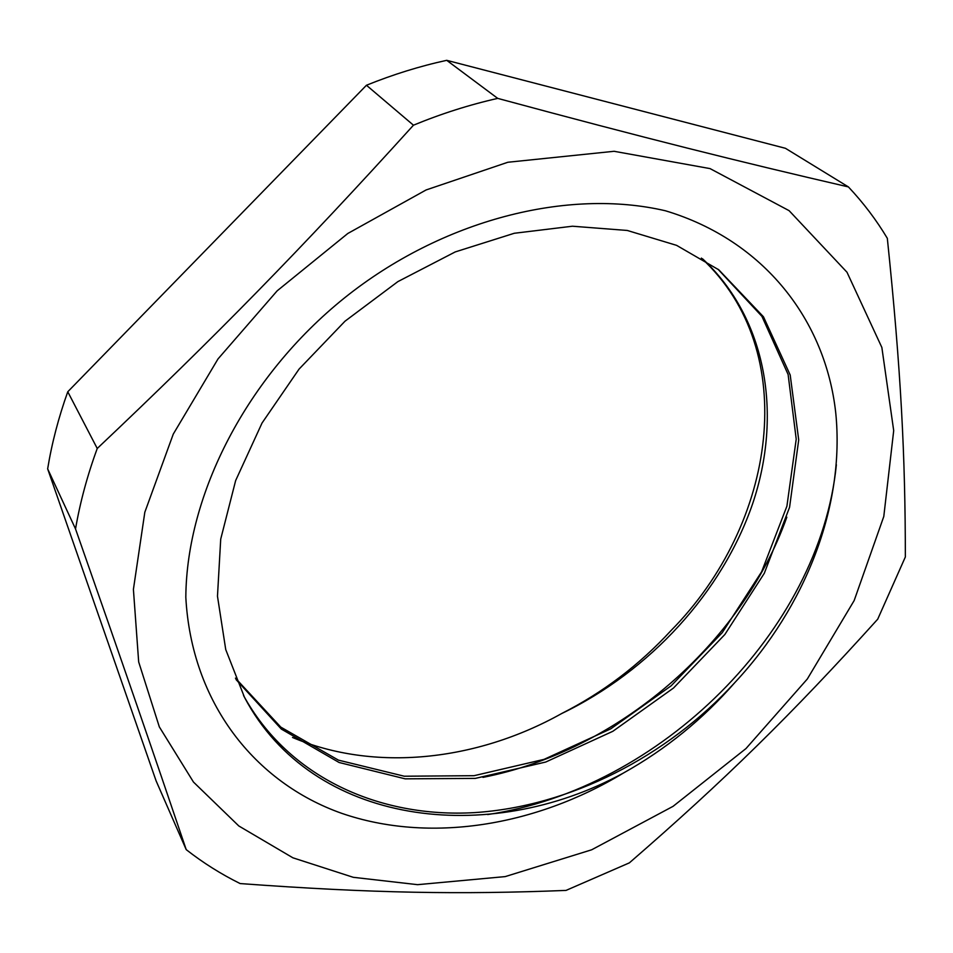 <?xml version="1.0" encoding="UTF-8"?>
<svg xmlns="http://www.w3.org/2000/svg" width="953" height="953" viewBox="0 0 953 953"><rect width="100%" height="100%" fill="white"/><g stroke="black" fill="none" stroke-linecap="round" stroke-linejoin="round"><path stroke-width="1.43" d="M185.799 596.971C191.374 702.826 254.999 782.723 341.782 813.362C429.172 843.453 535.002 826.477 623.357 773.074C488.305 846.967 312.31 825.751 244.54 697.441L225.742 649.601L217.475 596.221L220.715 539.124L235.653 480.55L262.039 423.025L299.063 369.097L345.01 321.197L397.901 281.6L455.224 251.926L514.286 233.271L572.443 226.218L627.265 230.459L676.606 245.362L718.812 269.83L763.472 316.789L790.204 375.005L798.709 439.893L789.572 507.282L764.318 573.265L724.852 634.507L673.509 688.03L612.839 731.296L545.747 762.031L475.344 778.398L405.192 778.839L339.101 762.495L281.338 729.081L236.034 679.56M702.611 258.847C767.129 319.029 782.461 415.067 752.703 503.541C722.291 592.218 649.958 671.091 561.555 713.606C476.166 761.304 374.184 772.144 292.511 737.455M836.365 464.742C819.818 630.779 660.584 788.846 487.662 814.553M786.821 517.193C741.601 644.347 617.758 750.869 482.98 777.374M701.384 258.096C801.783 351.014 776.445 524.043 670.936 630.66C639.32 665.003 602.868 692.64 561.543 713.594M734.811 682.61C666.862 756.718 569.942 806.476 474.391 812.623C379.223 818.15 288.342 777.219 243.527 695.511M717.99 269.211L761.923 316.348L788.119 374.505L796.22 439.166L786.904 506.21L761.602 571.812L722.255 632.661L671.126 685.826L610.79 728.831L544.068 759.362L474.058 775.694L404.263 776.218L338.434 760.137L280.801 727.127L235.439 678.143M623.357 773.074C665.837 749.32 703.123 719.015 735.204 682.169M735.216 682.169C805.869 606.227 845.085 505.483 835.745 412.887C825.643 320.673 764.389 240.478 665.444 210.78C567.893 187.979 442.228 219.583 344.426 297.967C246.732 376.459 186.657 494.214 185.823 596.959M186.216 849.635L156.101 780.864L47.65 468.852L75.525 528.927C123.64 666.183 152.957 751.369 186.216 849.635C203.049 862.799 221.013 874.104 240.12 883.562C373.445 893.342 460.823 894.581 566.022 890.412L629.373 862.858C724.066 780.769 791.598 714.619 877.713 619.188L905.35 556.969C905.302 456.225 901.097 371.182 887.326 238.321C876.343 219.952 863.382 202.822 848.408 186.919C738.635 161.545 644.967 138.161 497.716 98.385L446.719 60.325L785.439 148.299L848.408 186.919M67.77 391.766L366.452 85.258L413.459 125.2C301.029 249.281 214.651 337.457 97.242 448.482L67.77 391.766C58.55 417.521 51.843 443.216 47.65 468.852M366.452 85.258C393.041 74.489 419.796 66.186 446.719 60.325M97.242 448.482C87.354 475.428 80.123 502.243 75.525 528.927M497.716 98.385C469.507 104.747 441.418 113.681 413.459 125.2M507.842 162.26L614.077 151.289L710.068 168.61L789.108 210.661L846.991 272.236L881.859 347.464L893.7 430.625L883.788 516.49L854.162 600.557L807.31 679.012L745.985 748.558L673.068 806.333L591.67 849.79L505.233 876.593L417.593 884.67L353.253 877.308L292.893 857.807L238.81 825.965L193.471 782.056L159.33 726.889L138.673 661.918L133.408 589.395L144.82 512.249L173.267 434.103L218.011 358.936L277.18 290.82L347.797 233.485L426.098 189.957L507.842 162.26"/></g></svg>
